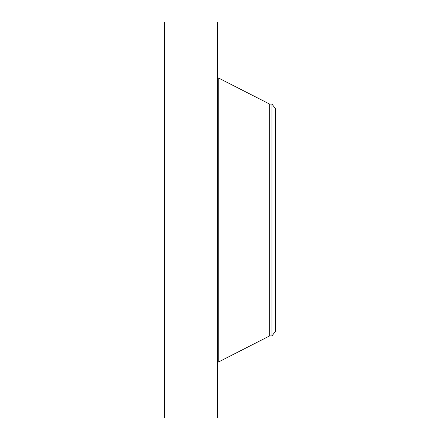 <?xml version="1.0" encoding="UTF-8"?>
<svg xmlns="http://www.w3.org/2000/svg" width="440" height="440" viewBox="0 0 440 440"><rect width="100%" height="100%" fill="white"/><g stroke="black" fill="none" stroke-linecap="round" stroke-linejoin="round"><path stroke-width="0.66" d="M164.461 418L164.461 22L217.586 22L217.586 418L164.461 418M275.539 108.763L275.539 331.238L271.953 335.902L271.953 104.099L275.539 108.763M271.953 335.902L269.676 335.902L269.676 104.099L218.218 77.858L217.586 76.824M269.676 335.902L218.218 362.142L218.218 77.858M271.953 104.099L269.676 104.099M218.218 362.142L217.586 363.176"/></g></svg>

